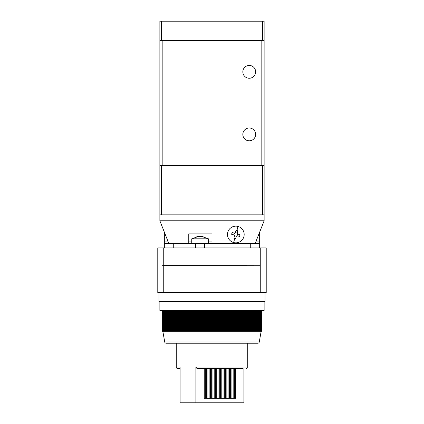 <?xml version="1.0" encoding="UTF-8"?>
<svg xmlns="http://www.w3.org/2000/svg" width="424" height="424" viewBox="0 0 424 424"><rect width="100%" height="100%" fill="white"/><g stroke="black" fill="none" stroke-linecap="round" stroke-linejoin="round"><path stroke-width="0.64" d="M161.358 21.2L159.869 21.2L159.869 40.561L161.358 40.561L161.358 21.2L262.642 21.2L262.642 40.561L161.358 40.561M262.642 40.561L264.131 40.561L264.131 21.2L262.642 21.2M249.238 140.805A6.402 6.402 0 0 1 242.83 134.397A6.402 6.402 0 0 1 249.238 127.995A6.402 6.402 0 0 1 255.64 134.397A6.402 6.402 0 0 1 249.238 140.805M249.238 78.244A6.402 6.402 0 0 1 242.83 71.842A6.402 6.402 0 0 1 249.238 65.439A6.402 6.402 0 0 1 255.64 71.842A6.402 6.402 0 0 1 249.238 78.244M162.848 165.678L261.152 165.678L261.152 40.561L162.848 40.561L162.848 165.678M159.869 40.561L159.869 214.83L161.358 214.83L161.358 165.678L262.642 165.678L262.642 214.83L264.131 214.83L264.131 40.561M161.358 165.678L159.869 165.678M264.131 165.678L262.642 165.678M262.642 214.83L161.358 214.83M159.869 214.83L159.869 220.787L264.131 220.787L264.131 214.83M168.805 243.429L159.869 220.787M212 243.429L212 233.894L188.765 233.894L188.765 243.429M264.131 220.787L255.195 243.429M255.783 241.94L259.663 241.94L259.663 232.108M164.337 232.108L164.337 241.94L168.217 241.94M259.663 247.897L259.663 241.94M164.337 247.897L164.337 241.94M164.337 243.429L259.663 243.429M204.999 243.429L204.999 247.897M195.167 247.897L195.167 243.429M233.629 242.539A8.342 8.342 0 0 1 227.783 232.294A8.342 8.342 0 0 1 238.028 226.443A8.342 8.342 0 0 1 243.88 236.693A8.342 8.342 0 0 1 233.629 242.539L234.742 238.474L235.606 238.696L236.221 236.449L237.111 235.792A0.896 0.896 0 0 0 236.301 236.258L234.53 235.771L233.884 238.224L234.742 238.474M237.318 235.823L239.565 236.438L240.037 234.716L237.79 234.101L237.164 233.004L237.779 230.757L236.057 230.285L235.442 232.532L234.345 233.158L232.098 232.543L231.626 234.265L233.873 234.88L234.435 236.216M237.228 232.765L237.133 233.211A0.896 0.896 0 0 0 237.599 234.022L237.111 235.792M235.442 232.532L237.133 233.211M234.345 233.158L234.552 233.189A0.896 0.896 0 0 0 235.362 232.723M233.873 234.88L234.552 233.189M234.53 235.771A0.896 0.896 0 0 0 234.064 234.96M208.428 238.834L191.743 238.834L198.824 236.332L196.402 236.889L200.001 236.332A14.867 9.816 90 0 1 202.131 236.889L203.472 236.889A14.867 9.816 -90 0 0 201.347 236.332L208.428 238.834L208.428 243.429M201.347 236.513L200.165 236.332A14.867 9.816 -90 0 0 200.086 236.338M201.347 236.597L201.347 236.332M162.837 310.453L162.837 331.308L164.729 341.993A1.489 1.489 0 0 0 166.197 343.223L257.803 343.223A1.489 1.489 0 0 0 259.271 341.993L261.152 331.308L162.413 331.308L162.413 310.453L162.429 331.308M177.741 368.541L180.089 368.541L177.741 368.541A1.489 1.489 0 0 1 176.252 367.051L176.252 343.223M265.026 292.581L265.026 301.517L158.974 301.517L158.974 292.581M264.131 301.517L264.131 310.453L159.869 310.453L159.869 301.517M176.252 367.051L180.089 367.051L180.089 402.8L195.888 402.8L195.888 367.051L247.749 367.051L247.749 343.223M243.911 368.541L243.911 402.8L195.888 402.8M163.744 247.897L157.781 247.897L157.781 292.581L163.744 292.581L163.744 265.769L260.257 265.769L260.257 292.581L266.219 292.581L266.219 247.897L163.744 247.897L163.744 265.62L260.257 265.769M163.744 265.62L162.418 265.769L163.744 265.769M157.781 292.581L157.781 265.769M260.257 292.581L163.744 292.581M162.461 310.453L162.461 331.308M162.503 310.453L162.503 331.308M162.567 310.453L162.567 331.308M162.641 310.453L162.641 331.308M162.731 310.453L162.731 331.308M162.959 310.453L162.959 331.308M163.092 310.453L163.092 331.308M163.245 310.453L163.245 331.308M163.41 310.453L163.41 331.308M163.59 310.453L163.59 331.308M163.786 310.453L163.786 331.308M163.993 310.453L163.993 331.308M164.215 310.453L164.215 331.308M164.454 310.453L164.454 331.308M164.708 310.453L164.708 331.308M164.973 310.453L164.973 331.308M165.259 310.453L165.259 331.308M165.551 310.453L165.551 331.308M165.864 310.453L165.864 331.308M166.187 310.453L166.187 331.308M166.526 310.453L166.526 331.308M166.876 310.453L166.876 331.308M167.242 310.453L167.242 331.308M167.623 310.453L167.623 331.308M168.015 310.453L168.015 331.308M168.423 310.453L168.423 331.308M168.842 310.453L168.842 331.308M169.277 310.453L169.277 331.308M169.722 310.453L169.722 331.308M170.178 310.453L170.178 331.308M170.649 310.453L170.649 331.308M171.132 310.453L171.132 331.308M171.63 310.453L171.63 331.308M172.139 310.453L172.139 331.308M172.658 310.453L172.658 331.308M173.193 310.453L173.193 331.308M173.739 310.453L173.739 331.308M174.296 310.453L174.296 331.308M174.863 310.453L174.863 331.308M175.441 310.453L175.441 331.308M176.029 310.453L176.029 331.308M176.633 310.453L176.633 331.308M177.243 310.453L177.243 331.308M177.857 310.453L177.857 331.308L177.868 310.453M178.478 310.453L178.478 331.308M178.499 310.453L178.499 331.308M179.108 310.453L179.108 331.308M179.145 310.453L179.145 331.308M179.755 310.453L179.755 331.308M179.797 310.453L179.797 331.308M180.407 310.453L180.407 331.308M180.46 310.453L180.46 331.308M181.069 310.453L181.069 331.308M181.133 310.453L181.133 331.308M181.737 310.453L181.737 331.308M181.811 310.453L181.811 331.308M182.421 310.453L182.421 331.308M182.506 310.453L182.506 331.308M183.11 310.453L183.11 331.308M183.205 310.453L183.205 331.308M183.809 310.453L183.809 331.308M183.915 310.453L183.915 331.308M184.514 310.453L184.514 331.308M184.631 310.453L184.631 331.308M185.23 310.453L185.23 331.308M185.357 310.453L185.357 331.308M185.956 310.453L185.956 331.308M186.094 310.453L186.094 331.308M186.687 310.453L186.687 331.308M186.83 310.453L186.83 331.308M187.424 310.453L187.424 331.308M187.583 310.453L187.583 331.308M188.171 310.453L188.171 331.308M188.341 310.453L188.341 331.308M188.924 310.453L188.924 331.308M189.104 310.453L189.104 331.308M189.687 310.453L189.687 331.308M189.873 310.453L189.873 331.308M190.456 310.453L190.456 331.308M190.652 310.453L190.652 331.308M191.229 310.453L191.229 331.308M191.436 310.453L191.436 331.308M192.008 310.453L192.008 331.308M192.226 310.453L192.226 331.308M192.793 310.453L192.793 331.308M193.026 310.453L193.026 331.308M193.588 310.453L193.588 331.308M193.826 310.453L193.826 331.308M194.383 310.453L194.383 331.308M194.632 310.453L194.632 331.308M195.188 310.453L195.188 331.308M195.448 310.453L195.448 331.308M195.999 310.453L195.999 331.308M196.264 310.453L196.264 331.308M196.81 310.453L196.81 331.308M197.091 310.453L197.091 331.308M197.632 310.453L197.632 331.308M197.918 310.453L197.918 331.308M198.453 310.453L198.453 331.308M198.75 310.453L198.75 331.308M199.28 310.453L199.28 331.308M199.582 310.453L199.582 331.308M200.107 310.453L200.107 331.308M200.425 310.453L200.425 331.308M200.944 310.453L200.944 331.308M201.268 310.453L201.268 331.308M201.782 310.453L201.782 331.308M202.116 310.453L202.116 331.308M202.619 310.453L202.619 331.308M202.964 310.453L202.964 331.308M203.467 310.453L203.467 331.308M203.817 310.453L203.817 331.308M204.31 310.453L204.31 331.308M204.67 310.453L204.67 331.308M205.158 310.453L205.158 331.308M205.529 310.453L205.529 331.308M206.011 310.453L206.011 331.308M206.387 310.453L206.387 331.308M206.864 310.453L206.864 331.308M207.246 310.453L207.246 331.308M207.718 310.453L207.718 331.308M208.11 310.453L208.11 331.308M208.571 310.453L208.571 331.308M208.974 310.453L208.974 331.308M209.429 310.453L209.429 331.308M209.838 310.453L209.838 331.308M210.283 310.453L210.283 331.308M210.702 310.453L210.702 331.308M211.141 310.453L211.141 331.308M211.565 310.453L211.565 331.308M212 310.453L212 331.308M212.435 310.453L212.435 331.308M212.859 310.453L212.859 331.308M213.299 310.453L213.299 331.308M213.717 310.453L213.717 331.308M214.162 310.453L214.162 331.308M214.571 310.453L214.571 331.308M215.026 310.453L215.026 331.308M215.429 310.453L215.429 331.308M215.89 310.453L215.89 331.308M216.282 310.453L216.282 331.308M216.754 310.453L216.754 331.308M217.136 310.453L217.136 331.308M217.613 310.453L217.613 331.308M217.989 310.453L217.989 331.308M218.471 310.453L218.471 331.308M218.842 310.453L218.842 331.308M219.33 310.453L219.33 331.308M219.69 310.453L219.69 331.308M220.183 310.453L220.183 331.308M220.533 310.453L220.533 331.308M221.037 310.453L221.037 331.308M221.381 310.453L221.381 331.308M221.885 310.453L221.885 331.308M222.218 310.453L222.218 331.308M222.733 310.453L222.733 331.308M223.056 310.453L223.056 331.308M223.575 310.453L223.575 331.308M223.893 310.453L223.893 331.308M224.418 310.453L224.418 331.308M224.72 310.453L224.72 331.308M225.25 310.453L225.25 331.308M225.547 310.453L225.547 331.308M226.082 310.453L226.082 331.308M226.368 310.453L226.368 331.308M226.909 310.453L226.909 331.308M227.19 310.453L227.19 331.308M227.736 310.453L227.736 331.308M228.001 310.453L228.001 331.308M228.552 310.453L228.552 331.308M228.812 310.453L228.812 331.308M229.368 310.453L229.368 331.308M229.617 310.453L229.617 331.308M230.174 310.453L230.174 331.308M230.412 310.453L230.412 331.308M230.974 310.453L230.974 331.308M231.207 310.453L231.207 331.308M231.774 310.453L231.774 331.308M231.992 310.453L231.992 331.308M232.564 310.453L232.564 331.308M232.771 310.453L232.771 331.308M233.348 310.453L233.348 331.308M233.544 310.453L233.544 331.308M234.127 310.453L234.127 331.308M234.313 310.453L234.313 331.308M234.896 310.453L234.896 331.308M235.076 310.453L235.076 331.308M235.659 310.453L235.659 331.308M235.829 310.453L235.829 331.308M236.417 310.453L236.417 331.308M236.576 310.453L236.576 331.308M237.17 310.453L237.17 331.308M237.313 310.453L237.313 331.308M237.906 310.453L237.906 331.308M238.044 310.453L238.044 331.308M238.643 310.453L238.643 331.308M238.77 310.453L238.77 331.308M239.369 310.453L239.369 331.308M239.486 310.453L239.486 331.308M240.085 310.453L240.085 331.308M240.191 310.453L240.191 331.308M240.795 310.453L240.795 331.308M240.89 310.453L240.89 331.308M241.494 310.453L241.494 331.308M241.579 310.453L241.579 331.308M242.189 310.453L242.189 331.308M242.263 310.453L242.263 331.308M242.867 310.453L242.867 331.308M242.931 310.453L242.931 331.308M243.54 310.453L243.54 331.308M243.593 310.453L243.593 331.308M244.203 310.453L244.203 331.308M244.245 310.453L244.245 331.308M244.855 310.453L244.855 331.308M244.892 310.453L244.892 331.308M245.501 310.453L245.501 331.308M245.523 310.453L245.523 331.308M246.132 310.453L246.132 331.308L246.143 310.453M246.757 310.453L246.757 331.308M247.367 310.453L247.367 331.308M247.971 310.453L247.971 331.308M248.559 310.453L248.559 331.308M249.137 310.453L249.137 331.308M249.704 310.453L249.704 331.308M250.261 310.453L250.261 331.308M250.807 310.453L250.807 331.308M251.342 310.453L251.342 331.308M251.861 310.453L251.861 331.308M252.37 310.453L252.37 331.308M252.868 310.453L252.868 331.308M253.351 310.453L253.351 331.308M253.822 310.453L253.822 331.308M254.278 310.453L254.278 331.308M254.723 310.453L254.723 331.308M255.158 310.453L255.158 331.308M255.577 310.453L255.577 331.308M255.985 310.453L255.985 331.308M256.377 310.453L256.377 331.308M256.759 310.453L256.759 331.308M257.124 310.453L257.124 331.308M257.474 310.453L257.474 331.308M257.813 310.453L257.813 331.308M258.137 310.453L258.137 331.308M258.449 310.453L258.449 331.308M258.741 310.453L258.741 331.308M259.027 310.453L259.027 331.308M259.292 310.453L259.292 331.308M259.546 310.453L259.546 331.308M259.785 310.453L259.785 331.308M260.007 310.453L260.007 331.308M260.214 310.453L260.214 331.308M260.41 310.453L260.41 331.308M260.59 310.453L260.59 331.308M260.755 310.453L260.755 331.308M260.908 310.453L260.908 331.308M261.041 310.453L261.041 331.308M261.163 310.453L261.163 331.308L261.269 310.453M261.359 310.453L261.269 331.308M261.433 310.453L261.359 331.308M261.497 310.453L261.433 331.308M261.539 310.453L261.497 331.308M261.587 331.308L261.587 310.453L261.539 331.308M235.696 368.541L235.696 398.332L204.251 398.332L204.251 368.541M242.798 368.541L197.001 368.541L195.888 367.051M205.364 368.541L205.364 398.332M234.435 398.332L234.435 368.541M206.631 368.541L206.631 398.332M233.168 398.332L233.168 368.541M207.893 368.541L207.893 398.332M231.907 398.332L231.907 368.541M209.154 368.541L209.154 398.332M230.64 398.332L230.64 368.541M210.421 368.541L210.421 398.332M229.379 398.332L229.379 368.541M211.682 368.541L211.682 398.332M228.112 398.332L228.112 368.541M212.949 368.541L212.949 398.332M226.851 398.332L226.851 368.541M214.21 368.541L214.21 398.332M225.584 398.332L225.584 368.541M215.477 368.541L215.477 398.332M224.323 398.332L224.323 368.541M216.738 368.541L216.738 398.332M223.061 398.332L223.061 368.541M218.005 368.541L218.005 398.332M221.794 398.332L221.794 368.541M219.266 368.541L219.266 398.332M220.533 398.332L220.533 368.541M188.765 241.94L191.743 241.94M208.428 241.94L212 241.94M250.727 243.429L250.727 247.897M173.273 243.429L173.273 247.897M236.921 230.508L238.028 226.443M204.405 247.897L204.405 243.726L195.766 243.726L195.469 243.429M164.729 341.993L259.271 341.993M260.257 265.62L260.257 247.897M204.405 243.726L204.702 243.429M195.766 247.897L195.766 243.726M191.743 243.429L191.743 238.834M247.749 367.051C247.955 367.64 247.457 368.133 246.259 368.541"/></g></svg>
